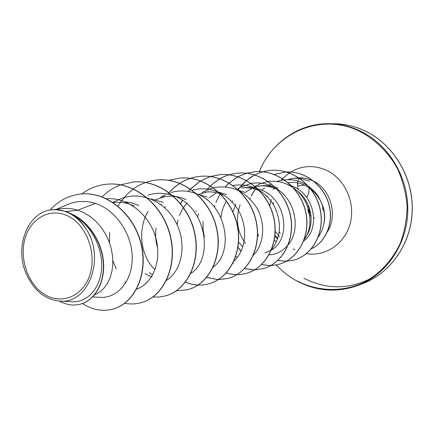 <?xml version="1.0" encoding="UTF-8"?>
<svg xmlns="http://www.w3.org/2000/svg" width="434" height="434" viewBox="0 0 434 434"><rect width="100%" height="100%" fill="white"/><g stroke="black" fill="none" stroke-linecap="round" stroke-linejoin="round"><path stroke-width="0.65" d="M44.496 294.382C27.624 284.064 18.868 257.78 25.351 237.425C31.584 216.929 52.134 206.893 69.684 216.935C87.332 226.662 96.945 254.579 89.67 275.514C82.655 296.601 61.259 304.999 44.496 294.382M309.784 181.162L299.644 178.282M299.482 178.266L293.709 178.293L288.181 179.432M274.972 235.44L277.765 238.499M66.348 211.526L55.552 209.595L52.096 209.785L62.029 208.651C67.292 208.06 72.565 208.57 77.849 210.164L66.348 211.526L71.23 213.853C88.455 221.253 101.887 241.434 103.498 262.017C105.169 282.583 94.91 300.496 80.241 304.196L79.992 304.261C94.221 300.654 104.366 283.7 103.357 263.818C102.397 243.919 90.272 223.787 73.883 215.28L71.23 213.853M92.659 296.921L100.411 297.371C117.348 298.413 132.365 281.156 132.224 257.899C132.213 234.55 116.345 210.257 95.464 203.372L77.849 210.164L82.954 212.215L89.529 216.056L95.556 221.02L100.867 226.955L105.326 233.676L108.82 240.973L111.256 248.622L112.596 256.38L112.824 264.002L111.961 271.255L110.062 277.912L107.231 283.771L103.569 288.664L99.234 292.456L94.379 295.039M113.513 202.461C120.495 201.712 127.325 202.879 134.008 205.96M125.1 201.788L131.99 202.955L138.685 205.391M151.113 199.016L163.271 202.374M155.502 199.727L164.801 196.716M162.745 196.884L166.84 196.418C173.383 195.712 179.768 196.77 186.002 199.591M157.661 248.026C155.638 241.57 155.101 234.875 156.061 227.942M164.605 207.626L165.408 206.644M197.432 194.134L207.078 197.009M208.613 191.687L205.065 192.088C211.266 191.421 217.32 192.398 223.222 195.029M177.061 224.66L177.983 220.011M179.432 215.432L182.698 208.759L187.092 202.884M198.794 194.367L206.828 191.936M218.123 191.969L226.678 194.606M197.627 216.75L198.528 213.783M206.98 199.819L207.268 199.521M208.944 197.92L216.533 192.767M237.469 189.983L244.95 192.37M241.836 187.927C247.711 187.293 253.44 188.199 259.006 190.645M244.933 187.575L251.172 187.477L257.367 188.595M257.601 188.66L262.022 190.276C286.999 200.22 290.975 239.487 271.353 250.13M258.469 186.04C264.192 185.421 269.764 186.294 275.183 188.665M242.839 246.892L238.591 242.183M232.944 211.993L235.787 204.181M245.177 192.474L251.85 188.361M253.331 187.727L255.555 186.94M255.68 186.902L259.906 185.909M261.377 185.709L268.223 185.687L274.988 187.152M275.216 187.228L278.01 188.318M261.583 190.087L264.55 188.09M288.263 184.813L291.512 185.861M291.746 185.953L293.015 186.479C315.29 195.295 320.303 229.271 303.659 241.125M152.052 277.174L145.064 273.691M152.725 274.711L149.301 272.704M237.045 256.955L235.77 256.586M270.952 250.375L264.816 252.908M296.71 190.493C312.312 201.409 315.61 225.87 304.706 238.19M95.464 203.372C85.704 200.432 76.292 200.855 67.227 204.642M72.614 301.749C87.234 302.46 100.39 288.447 101.61 268.217C102.885 248.053 91.335 224.904 73.373 215.128C78.478 218.72 82.813 223.499 86.382 229.472C105.641 258.637 88.259 304.125 59.935 301.115C45.565 299.742 34.611 291.181 27.082 275.444C13.476 248.59 27.196 211.662 52.096 209.785M288.073 182.687L289.283 182.584C310.093 179.839 328.826 203.351 323.851 223.884M267.436 196.645L267.707 196.173M273.035 189.577L274.462 188.351M288.203 182.671L289.283 182.584M276.474 241.863L274.293 240.219M112.986 309.057L113.1 309.03C135.24 303.192 148.84 272.693 140.958 242.861C133.341 212.942 106.184 191.264 81.049 193.998L80.925 194.009M82.552 303.485L82.525 303.626C92.475 309.93 102.592 311.753 112.873 309.089C135.012 303.257 148.618 272.747 140.735 242.904C133.113 212.975 105.939 191.291 80.805 194.02C68.648 195.403 58.411 200.763 50.089 210.083M59.404 301.087C66.277 304.88 73.14 305.937 79.992 304.261M73.373 215.128L73.883 215.28M318.252 237.154C326.807 224.069 326.531 210.013 317.422 194.985C306.42 181.341 292.912 176.822 276.892 181.423M304.277 239.47C314.824 225.094 310.294 199.553 293.742 188.101M293.351 187.824C285.61 182.519 277.283 180.425 268.369 181.531M268.234 181.548L261.094 183.365L255.029 186.343M240.105 204.75C235.342 219.018 237.127 231.875 245.47 243.317M269.031 254.899C276.604 254.46 282.99 251.091 288.198 244.787M288.431 244.488C300.854 229.564 295.706 200.519 276.827 188.888M276.447 188.644C268.494 183.728 260.085 181.987 251.226 183.408M251.091 183.43L240.311 187.276L237.941 188.611M226.391 201.029C223.412 206.172 221.59 211.705 220.939 217.64M271.51 249.745C281.221 236.899 282.013 222.072 273.881 205.255C263.731 189.587 250.082 182.991 232.933 185.47M203.036 221.34L203.014 229.19L204.36 236.845M253.429 255.214C263.899 244.505 265.971 224.112 256.999 208.179C246.154 191.291 231.599 184.477 213.333 187.738M213.192 187.77L205.526 190.721L202 192.588M234.04 260.98C245.617 250.445 248.411 228.62 239.02 211.526C229.694 194.34 209.882 185.101 192.707 190.119M212.969 267.252C234.561 251.986 226.646 204.571 196.727 193.841M196.352 193.689C187.911 190.445 179.513 190.059 171.164 192.533M148.097 211.391C137.046 229.868 140.849 256.657 155.003 269.671M190.803 273.458C214.808 258.371 205.776 205.564 172.873 195.598M172.493 195.468C164.182 192.701 156.001 192.598 147.951 195.159M166.341 280.413C181.846 271.152 187.369 243.924 175.927 222.365C164.698 200.557 139.108 190.125 119.388 199.39L112.932 202.38M136.645 289.147C152.681 283.695 162.289 260.503 155.692 237.49C149.35 214.58 127.667 197.041 106.552 198.767M274.896 236.188L277.603 238.977M107.344 184.184L107.458 184.173C134.703 181.58 162.967 204.951 170.356 235.722C178.016 266.454 163.52 296.769 141.365 302.617L141.256 302.644M133.428 181.982L133.531 181.971C160 179.459 187.342 201.87 194.351 231.403C201.631 260.905 187.358 290.107 165.642 295.847L165.544 295.874M157.52 179.942L157.618 179.936C183.349 177.501 209.817 199.022 216.49 227.421C223.423 255.783 209.383 283.95 188.101 289.586L188.014 289.608M179.839 178.059L179.931 178.048C204.957 175.689 230.617 196.385 236.975 223.732C243.593 251.042 229.798 278.243 208.949 283.776C201.078 285.881 193.249 285.333 185.47 282.143M161.117 204.745L161.41 204.148M168.343 193.521L173.725 187.976L179.822 183.381M179.909 183.322C186.278 179.313 193.195 176.969 200.665 176.302C225.024 174.001 249.908 193.933 255.989 220.304C262.315 246.642 248.769 272.937 228.338 278.368L218.297 279.621M218.21 279.621L206.557 277.359M180.636 203.893L182.416 200.275M188.378 191.454L190.483 189.088M190.569 189.002L200.557 180.983M200.638 180.929L210.398 176.551M210.479 176.524L219.978 174.669C243.702 172.434 267.859 191.66 273.68 217.119C279.746 242.541 266.438 267.995 246.431 273.328C239.747 275.134 233.053 274.977 226.342 272.856M207.544 189.007L213.3 183.349L219.875 178.803M219.951 178.759C225.571 175.586 231.599 173.714 238.022 173.144C261.132 170.974 284.606 189.533 290.189 214.146C296.004 238.722 282.946 263.384 263.34 268.613L254.617 269.856M254.536 269.856L244.667 268.521M233.649 263.384L233.08 262.993M225.447 186.788L229.087 183.094M229.163 183.029L237.919 176.817M237.989 176.779L246.523 173.274M246.593 173.253L254.91 171.718C277.44 169.607 300.263 187.553 305.623 211.369C311.211 235.152 298.391 259.065 279.181 264.197C273.425 265.765 267.621 265.836 261.778 264.404M241.12 251.21L238.054 247.158M232.201 202.054L232.553 201.04M238.195 189.886L238.912 188.855M239.302 188.318C243.512 182.649 248.677 178.206 254.807 174.994M254.872 174.956C259.863 172.396 265.158 170.871 270.756 170.378C292.733 168.327 314.938 185.698 320.086 208.77C325.467 231.81 312.876 255.018 294.051 260.053L286.407 261.252M286.337 261.252L277.717 260.465M249.962 198.767L250.239 198.105M251.205 195.967L255.219 189.219M284.53 172.076L286.234 171.956M311.286 248.78C325.565 242.394 334.034 222.951 328.788 204.208C323.683 185.459 305.39 171.088 286.391 171.956C305.422 171.012 323.797 185.41 328.907 204.213C334.153 223.016 325.608 242.492 311.259 248.818M81.7 193.938C89.371 188.296 97.883 185.047 107.231 184.19C134.48 181.596 162.755 204.978 170.144 235.76C177.815 266.498 163.314 296.823 141.153 302.672C135.771 304.147 130.314 304.337 124.77 303.252M102.115 196.873C107.486 191.481 113.621 187.477 120.527 184.862M120.636 184.824L133.325 181.987C159.799 179.475 187.146 201.891 194.161 231.441C201.441 260.948 187.168 290.162 165.446 295.901L159.153 297.04L152.752 297.019M125.757 282.914L124.78 281.834M116.274 269.064L112.862 260.72M109.504 242.79L109.726 232.461M118.015 206.117L120.392 202.336M120.82 201.723L126.598 194.768L133.336 188.964M133.439 188.888C140.67 183.728 148.667 180.75 157.423 179.953C183.159 177.517 209.638 199.043 216.311 227.454C223.25 255.827 209.21 283.999 187.922 289.635L176.323 290.834M168.875 180.322L179.752 178.065C204.783 175.705 230.449 196.401 236.812 223.76C243.431 251.08 229.635 278.286 208.781 283.82C200.947 285.919 193.152 285.388 185.399 282.23M160.998 204.658L161.285 204.078M168.104 193.613L173.551 187.993L179.73 183.343M179.822 183.289C186.17 179.307 193.065 176.98 200.497 176.312C224.861 174.018 249.756 193.955 255.838 220.331C262.169 246.675 248.617 272.981 228.186 278.411L218.226 279.67M218.134 279.664L206.492 277.434M180.533 203.768L182.296 200.215M188.248 191.432L190.396 189.029M190.477 188.942L200.47 180.951M200.557 180.902L210.316 176.54M210.398 176.513L219.826 174.68C243.55 172.45 267.718 191.676 273.539 217.141C279.604 242.573 266.297 268.038 246.284 273.366C239.633 275.167 232.966 275.02 226.277 272.921M196.011 211.857L196.239 210.902M207.419 188.991L213.197 183.327L219.794 178.775M219.875 178.732C225.479 175.58 231.479 173.725 237.875 173.155C260.991 170.985 284.471 189.555 290.053 214.168C295.874 238.754 282.811 263.422 263.199 268.651L254.552 269.894M254.476 269.894L244.608 268.581M214.439 207.175L214.922 205.499M215.915 202.58L220.152 193.808M225.327 186.777L229.011 183.05M229.087 182.98L237.843 176.79M237.919 176.752L246.452 173.264M246.523 173.247L254.774 171.728C277.31 169.618 300.138 187.569 305.498 211.391C311.091 235.179 298.266 259.103 279.051 264.235C273.322 265.798 267.545 265.868 261.724 264.458M241.06 251.329L238.027 247.347M232.103 201.951L232.456 200.953M237.941 190.076L238.754 188.904M239.161 188.345L246.447 180.533M246.517 180.473L254.736 174.973M254.807 174.94C259.782 172.396 265.055 170.877 270.626 170.388C292.608 168.338 314.818 185.714 319.972 208.792C325.348 231.832 312.762 255.051 293.932 260.085L286.348 261.284M286.283 261.284L277.662 260.514M249.881 198.68L250.152 198.034M251.118 195.908L255.121 189.191M274.109 174.463L286.25 171.962M55.552 209.595C67.861 210.306 78.136 216.935 86.382 229.472M297.436 182.942L297.653 185.866L297.664 182.985M299.248 178.108L297.811 181.119L297.491 184.396M298.115 189.289L297.74 185.953M322.533 205.32L322.76 208.911L324.193 212.204M314.596 218.188L313.728 217.694M310.956 215.025L309.296 211.32L309.111 207.251M307.191 234.203L307.462 234.138M276.214 264.892C282.409 271.548 289.445 276.995 297.312 281.227C317.015 291.447 337.321 292.825 358.218 285.355C386.721 274.51 407.607 243.718 407.819 209.725C408.085 175.748 387.405 143.014 358.484 130.195C348.963 125.99 339.176 123.82 329.124 123.695L334.348 123.755C344.303 123.88 353.998 126.017 363.421 130.178C392.059 142.84 412.512 175.162 412.235 208.721C412.012 242.297 391.327 272.731 363.09 283.483L358.218 285.355C337.332 292.804 317.08 291.426 297.453 281.232M259.44 171.587C274.179 133.547 319.598 112.699 358.017 130.547C374.417 138.549 388.278 151.905 397.56 168.891C402.844 180.75 406.023 193.173 407.108 206.177C406.913 219.181 404.591 231.631 400.153 243.534C392.108 260.612 379.332 274.163 363.725 282.523C342.372 292.397 317.921 291.55 297.219 281.031M294.789 249.74L293.205 248.866M281.227 180.181L282.572 178.672M282.626 178.613L289.266 172.954M289.321 172.916C301.012 165.484 313.408 164.611 326.509 170.291C344.786 178.781 355.565 202.434 350.298 223.005C345.198 243.642 325.435 256.971 306.35 253.63M298.961 177.821C303.74 177.69 308.362 178.683 312.833 180.81C330.599 188.698 338.178 215.123 327.377 231.837M279.371 236.644L275.205 231.322M269.72 205.689L271.179 199.553M293.709 178.293L298.831 177.826M375.009 276.203C351.426 289.586 327.692 290.265 303.805 278.232M308.449 205.532C307.37 209.785 308.259 213.555 311.129 216.832M297.952 185.931L304.44 185.134M334.348 123.755C344.319 123.874 354.03 126.023 363.486 130.189C392.076 142.808 412.631 175.179 412.3 208.825C412.018 242.481 391.213 272.791 363.09 283.483M329.124 123.695C298.755 123.164 270.816 143.09 259.358 171.571M257.454 233.031L258.588 236.232M67.227 204.647L56.523 209.275M72.614 301.755L59.935 301.125M271.147 184.141L269.449 185.155M254.932 186.398L254.188 186.832M165.625 194.72L160.629 197.193M273.529 202.428L273.236 204.159M279.257 231.892L280.304 233.421M306.751 197.578C309.268 192.398 308.91 192.588 309.019 187.667"/></g></svg>
